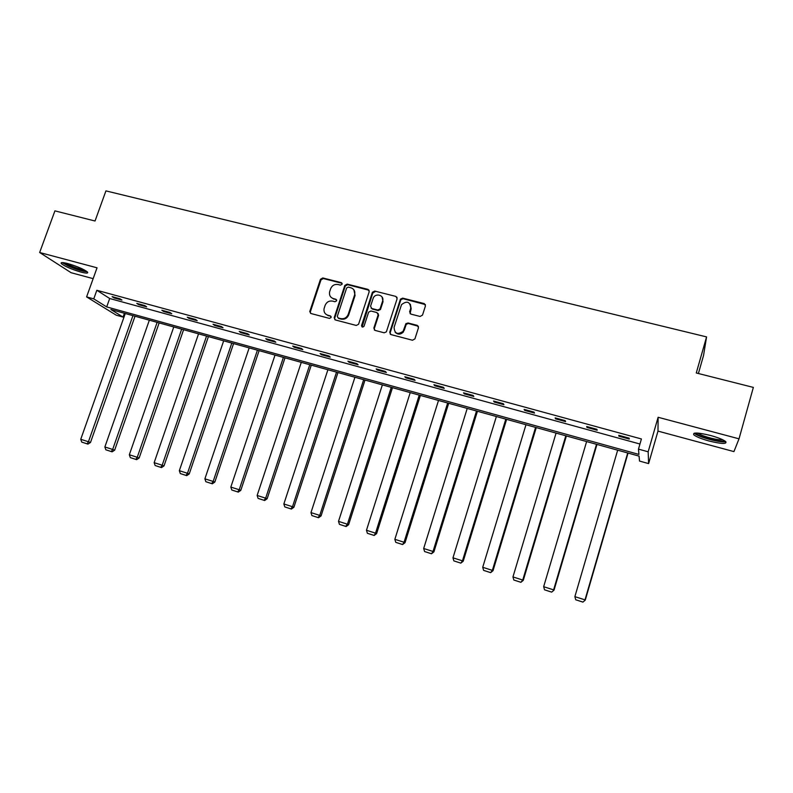 <?xml version="1.0" encoding="UTF-8"?>
<svg xmlns="http://www.w3.org/2000/svg" width="793" height="793" viewBox="0 0 793 793"><rect width="100%" height="100%" fill="white"/><g stroke="black" fill="none" stroke-linecap="round" stroke-linejoin="round"><path stroke-width="1.19" d="M342.14 284.201L341.317 282.635L322.781 277.956L320.461 279.295L309.746 311.599L310.965 313.522L329.511 318.409L331.177 317.398L330.344 315.892L327.935 315.257C324.892 314.167 323.603 311.966 324.059 308.665L325.12 305.384C326.597 302.004 329.095 300.587 332.604 301.112L335.013 301.736L336.658 300.805L335.845 299.239L333.437 298.614C330.374 297.524 329.085 295.323 329.571 292.012L330.612 288.801C332.089 285.43 334.577 284.003 338.086 284.518L340.494 285.133L342.14 284.201M342.12 283.339L323.306 278.531L320.987 279.87L310.36 311.808L310.529 313.344M331.097 316.506L327.935 315.257M336.619 299.893L333.437 298.614M709.021 440.997C701.329 438.846 696.264 436.794 693.825 434.842C692.388 432.264 697.929 432.463 710.449 435.456C718.22 437.617 723.325 439.679 725.783 441.632C727.092 444.229 721.511 444.021 709.021 440.997M80.827 272.049C71.548 269.293 65.066 266.498 61.388 263.673C60.298 262.245 62.478 262.225 67.911 263.603C77.278 266.389 83.78 269.194 87.428 271.999C88.499 273.436 86.298 273.456 80.827 272.049M739.026 438.826L658.121 417.277L657.982 431.105L733.931 451.604L739.026 438.826L753.35 387.4L696.274 372.978L706.573 336.906L105.925 190.885L95.041 221.009L54.915 210.869L39.65 252.511L71.092 272.703L93.148 278.65M420.092 316.466L422.51 315.108L425.464 305.87L424.215 303.58L402.695 298.138L400.465 299.12L389.73 332.277L390.949 334.577L412.489 340.247L414.917 338.889L418.496 327.678L417.247 325.358L408.008 322.969L405.847 323.812L403.112 331.286C397.571 335.042 394.557 333.724 394.081 327.321L401.536 304.631C407.027 300.478 410.1 301.667 410.764 308.209L409.614 311.808L410.853 314.097L420.092 316.466M124.402 313.275L123.054 317.081L116.214 315.168L86.596 296.899L97.043 267.806L39.65 252.511M86.596 296.899L93.752 298.872L106.688 306.911L638.93 454.419L638.474 449.125L648.159 451.792L648.615 463.598L639.515 461.06L639.079 456.124L110.891 309.518L123.054 317.081M638.474 449.125L641.418 438.965L96.835 290.278L93.752 298.872M658.121 417.277L648.159 451.792M369.231 291.636L368.031 289.386L347.156 284.112L344.816 285.45L334.17 317.755L335.36 319.946L356.255 325.447L358.565 324.268L369.231 291.636M374.712 291.071L395.905 296.423L397.134 298.693L386.369 331.861L384.159 332.792L375.049 330.394L373.84 328.104L378.142 314.841L376.933 312.561L370.936 311.015L368.636 312.155L364.017 326.28C362.609 327.519 361.796 327.241 361.568 325.467L372.413 292.26L374.712 291.071L395.905 296.423M698.395 373.513L703.54 355.482L706.573 336.906M657.982 431.105L648.615 463.598M96.835 290.278L109.692 298.505L639.951 444.021M109.692 298.505L106.688 306.911M629.275 439.035L618.927 436.2L618.768 435.298L629.156 438.142L629.275 439.035M597.169 430.242L586.989 427.447L586.701 426.525L596.921 429.32L597.169 430.242M565.587 421.589L555.576 418.843L555.159 417.891L565.211 420.647L565.587 421.589M534.512 413.074L524.659 410.377L524.123 409.396L534.016 412.102L534.512 413.074M503.942 404.708L494.237 402.051L493.583 401.04L503.317 403.706L503.942 404.708M473.847 396.46L464.301 393.843L463.518 392.813L473.104 395.439L473.847 396.46M444.229 388.352L434.832 385.775L433.94 384.714L443.366 387.301L444.229 388.352M415.066 380.362L405.818 377.825L404.817 376.744L414.105 379.292L415.066 380.362M386.36 372.502L377.25 370.004L376.15 368.904L385.289 371.402L386.36 372.502M358.089 364.76L349.128 362.302L347.919 361.172L356.919 363.64L358.089 364.76M330.255 357.128L321.423 354.709L320.114 353.569L328.986 355.988L330.255 357.128M302.837 349.624L294.144 347.245L292.736 346.075L301.469 348.464L302.837 349.624M275.835 342.229L267.271 339.88L265.774 338.69L274.368 341.049L275.835 342.229M249.23 334.943L240.794 332.624L239.208 331.424L247.674 333.744L249.23 334.943M223.021 327.767L214.705 325.487L213.03 324.258L221.376 326.547L223.021 327.767M197.199 320.689L189.002 318.439L187.247 317.2L195.474 319.45L197.199 320.689M171.754 313.721L163.675 311.51L161.831 310.251L169.94 312.462L171.754 313.721M146.675 306.851L138.716 304.671L136.792 303.392L144.782 305.583L146.675 306.851M121.953 300.081L114.103 297.93L112.11 296.641L119.981 298.792L121.953 300.081M114.103 297.93L114.341 297.256M138.716 304.671L138.953 303.987M163.675 311.51L163.913 310.816M189.002 318.439L189.249 317.745M214.705 325.487L214.943 324.783M240.794 332.624L241.032 331.92M267.271 339.88L267.509 339.166M294.144 347.245L294.381 346.521M321.423 354.709L321.661 353.985M349.128 362.302L349.366 361.568M377.25 370.004L377.488 369.27M405.818 377.825L406.056 377.081M434.832 385.775L435.07 385.021M464.301 393.843L464.539 393.09M494.237 402.051L494.475 401.288M524.659 410.377L524.897 409.614M555.576 418.843L555.804 418.07M586.989 427.447L587.226 426.664M618.927 436.2L619.155 435.407M331.097 297.345L333.942 299.159M325.745 314.097L328.451 315.783M369.141 290.278L347.641 284.687L345.302 286.025L334.696 318.201L334.864 319.728M348.276 287.106L346.63 288.037L337.293 316.387L338.125 317.934L340.683 318.608C344.152 319.163 346.66 317.775 348.186 314.464L354.6 294.917C355.393 291.348 354.134 288.959 350.823 287.75L348.276 287.106M353.866 289.782L355.076 295.472L348.672 314.99C347.146 318.3 344.648 319.678 341.178 319.123L338.631 318.459M397.065 297.375L396.322 296.988M378.033 313.423L378.588 315.376L374.286 328.609L374.435 330.096M375.158 291.636L372.789 292.984L362.094 326.934M382.593 301.122C384.744 295.303 375.495 292.409 373.206 298.178L370.559 306.217L371.758 308.487L377.755 310.033L380.025 308.963L382.593 301.122L383.029 301.677L382.087 296.988M371.114 308.17L371.758 308.487M383.029 301.677L380.471 309.498L378.202 310.569L372.204 309.022M410.328 304.195L411.161 308.745L410.08 313.681M395.122 332.168C397.878 334.884 400.673 334.765 403.518 331.801L403.815 329.858M418.417 326.3L408.405 323.485L406.244 324.327L404.222 330.374M425.415 304.601L403.102 298.703L400.871 299.675L390.156 332.782L390.285 334.249M132.946 315.644L88.439 441.741L80.747 439.292L125.264 313.513M87.111 443.822L81.738 442.107L87.944 444.12L87.111 443.822L88.439 441.741L90.491 442.484L135.028 316.219M80.747 439.292L81.738 442.107M87.944 444.12L90.491 442.484M157.133 322.354L112.665 449.453L104.864 446.965L149.342 320.194M111.307 451.544L105.846 449.8L112.1 451.832L111.307 451.544L112.665 449.453L114.648 450.176L159.145 322.91M104.864 446.965L105.846 449.8M112.1 451.832L114.648 450.176M181.666 329.164L137.248 457.283L129.328 454.756L173.766 326.974M135.851 459.375L130.31 457.611L136.614 459.653L135.851 459.375L137.248 457.283L139.152 457.987L183.609 329.7M129.328 454.756L130.31 457.611M136.614 459.653L139.152 457.987M86.15 270.998C82.849 271.156 77.119 269.511 68.981 266.051L63.42 262.661M65.561 263.038L69.705 265.268C75.533 267.806 80.39 269.352 84.296 269.907M62.151 262.582L68.109 265.972C76.366 269.531 82.72 271.454 87.171 271.751M724.435 440.67C723.285 442.801 703.272 438.232 697.592 434.574L695.917 433.018M697.84 433.087L698.792 433.741C703.401 436.685 718.934 440.611 722.73 439.768M694.262 433.176L695.739 434.267C701.656 438.043 721.799 443.019 725.803 441.651M206.557 336.073L162.178 465.223L154.149 462.666L198.547 333.853M160.741 467.325L155.131 465.531L161.475 467.592L160.741 467.325L162.178 465.223L164.012 465.897L208.41 336.589M154.149 462.666L155.131 465.531M161.475 467.592L164.012 465.897M231.804 343.082L187.485 473.282L179.337 470.685L223.676 340.821M185.998 475.384L180.308 473.57L186.702 475.641L185.998 475.384L187.485 473.282L189.23 473.927L233.578 343.577M179.337 470.685L180.308 473.57M186.702 475.641L189.23 473.927M257.418 350.189L213.158 481.45L204.891 478.823L249.171 347.899M211.632 483.561L205.853 481.718L212.306 483.809L211.632 483.561L213.158 481.45L214.824 482.085L259.103 350.655M204.891 478.823L205.853 481.718M212.306 483.809L214.824 482.085M283.398 357.405L239.208 489.747L230.822 487.08L275.032 355.076M237.642 491.868L231.774 489.995L238.277 492.106L237.642 491.868L239.208 489.747L240.794 490.352L285.004 357.851M230.822 487.08L231.774 489.995M238.277 492.106L240.794 490.352M309.766 364.721L265.655 498.173L257.14 495.456L301.281 362.361M264.049 500.294L258.092 498.391L264.644 500.522L264.049 500.294L265.655 498.173L267.142 498.747L311.282 365.137M257.14 495.456L258.092 498.391M264.644 500.522L267.142 498.747M336.529 372.145L292.498 506.717L283.854 503.971L327.906 369.756M290.843 508.848L284.796 506.915L291.408 509.066L290.843 508.848L292.498 506.717L293.896 507.262L337.957 372.541M283.854 503.971L284.796 506.915M291.408 509.066L293.896 507.262M363.69 379.688L319.748 515.4L310.975 512.605L354.937 377.26M318.052 517.532L311.907 515.569L318.568 517.73L318.052 517.532L319.748 515.4L321.056 515.916L365.018 380.055M310.975 512.605L311.907 515.569M318.568 517.73L321.056 515.916M391.256 387.341L347.423 524.213L338.502 521.368L382.375 384.873M345.669 526.344L339.434 524.361L346.154 526.542L345.669 526.344L347.423 524.213L348.623 524.688L392.485 387.678M406.155 323.455L406.135 324.515M338.502 521.368L339.434 524.361M346.154 526.542L348.623 524.688M419.249 395.102L375.515 533.154L366.465 530.269L410.229 392.604M373.711 535.295L367.387 533.283L374.157 535.473L375.515 533.154L376.616 533.61L420.379 395.42M366.465 530.269L367.387 533.283M374.157 535.473L376.616 533.61M447.668 402.993L404.043 542.243L394.855 539.319L438.509 400.455M402.19 544.394L395.766 542.343L402.596 544.553L404.043 542.243L405.045 542.66L448.689 403.28M394.855 539.319L395.766 542.343M402.596 544.553L405.045 542.66M476.514 411.002L433.018 551.472L423.68 548.498L467.226 408.425M431.114 553.623L424.592 551.541L431.481 553.772L433.018 551.472L433.91 551.859L477.436 411.26M423.68 548.498L424.592 551.541M431.481 553.772L433.91 551.859M505.815 419.14L462.458 560.839L452.972 557.826L496.378 416.513M460.495 563L453.864 560.889L460.812 563.139L462.458 560.839L463.231 561.196L506.618 419.358M452.972 557.826L453.864 560.889M460.812 563.139L463.231 561.196M535.582 427.397L492.364 570.365L482.719 567.292L525.987 424.731M490.352 572.526L483.611 570.375L490.619 572.655L492.364 570.365L493.018 570.682L536.266 427.586M482.719 567.292L483.611 570.375M490.619 572.655L493.018 570.682M565.805 435.783L522.746 580.04L512.952 576.927L556.071 433.087M520.674 582.211L513.824 580.02L520.892 582.32L522.746 580.04L523.281 580.317L566.38 435.942M512.952 576.927L513.824 580.02M520.892 582.32L523.281 580.317M596.514 444.308L553.613 589.873L543.661 586.701L586.622 441.562M551.492 592.044L544.533 589.823L551.66 592.133L554.039 590.111L596.97 444.437M543.661 586.701L544.533 589.823M551.66 592.133L554.039 590.111M627.719 452.972L584.996 599.865L574.875 596.643L617.668 450.176M582.805 602.036L575.738 599.786L582.924 602.115L585.284 600.063L628.046 453.061M574.875 596.643L575.738 599.786M582.924 602.115L585.284 600.063M341.813 283.21L341.317 282.635M330.859 316.417L330.344 315.892M336.341 299.784L335.845 299.239M310.36 311.808L309.825 311.282M320.987 279.87L320.461 279.295M323.306 278.531L322.781 277.956M334.696 318.201L334.19 317.686M345.302 286.025L344.816 285.45M347.641 284.687L347.156 284.112M368.487 289.951L368.031 289.386M341.178 319.123L340.683 318.608M348.722 314.851L348.236 314.325M355.076 295.472L354.6 294.917M374.286 328.609L373.84 328.104M378.588 315.376L378.142 314.841M362.034 325.982L361.568 325.467M372.789 292.984L372.343 292.419M378.202 310.569L377.755 310.033M380.581 309.22L380.144 308.685M410.001 312.343L409.614 311.808M411.161 308.745L410.764 308.209M405.996 324.843L405.59 324.327M408.405 323.485L408.008 322.969M417.633 325.883L417.247 325.358M390.156 332.782L389.73 332.277M400.703 300.051L400.296 299.496M403.102 298.703L402.695 298.138M424.582 304.125L424.215 303.58M310.291 312.125L309.746 311.599M334.676 318.28L334.17 317.755M348.672 314.99L348.186 314.464M380.471 309.498L380.025 308.963M372.859 292.815L372.413 292.26M403.518 331.801L403.112 331.286M406.244 324.327L405.847 323.812M400.871 299.675L400.465 299.12"/></g></svg>
